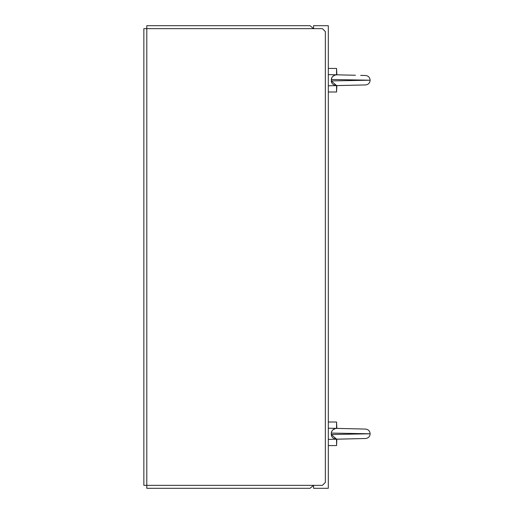 <?xml version="1.0" encoding="UTF-8"?>
<svg xmlns="http://www.w3.org/2000/svg" width="514" height="514" viewBox="0 0 514 514"><rect width="100%" height="100%" fill="white"/><g stroke="black" fill="none" stroke-linecap="round" stroke-linejoin="round"><path stroke-width="0.77" d="M146.798 485.351L146.798 488.3L310.064 488.3L313.572 485.351L313.572 488.3L328.305 488.3L328.305 25.7L313.572 25.7L313.572 28.649L310.064 25.7L146.798 25.7L146.798 28.649L322.413 28.649L325.356 31.592L325.356 482.408L322.413 485.351L146.798 485.351L146.798 28.649L143.856 28.649L143.856 485.351L146.798 485.351L146.798 28.649M336.869 85.607L336.554 91.993L336.554 85.613M336.554 74.806L336.554 68.426L328.305 68.426M328.305 74.614L336.291 74.8M336.586 74.851L335.95 74.928L336.586 74.851M335.077 75.115L332.674 76.432L335.077 75.115M328.305 85.806L337.492 85.587C333.586 85.414 331.524 83.859 331.292 80.929L331.736 77.665L331.292 79.471C331.954 76.29 334.016 74.736 337.492 74.832L346.924 75.057M331.459 82.06L331.588 82.433L331.459 82.06M331.729 82.741L332.217 83.499L331.729 82.741M335.282 85.356L335.95 85.491L335.282 85.356M355.418 75.256L347.258 75.063M336.291 85.62L365.544 84.926L336.869 85.581M331.292 79.49L370.144 80.21L331.292 80.929M336.869 439.187L336.554 445.574L336.554 439.194M336.554 428.387L336.554 422.007L328.305 422.007M328.305 428.194L337.492 428.413C334.016 428.316 331.954 429.871 331.292 433.071L370.144 433.79L331.292 434.51L331.292 433.071M336.586 428.432L335.95 428.509L336.586 428.432M335.077 428.695L332.674 430.012L335.077 428.695M331.736 431.246L331.292 433.051L331.736 431.246M331.459 435.641L331.588 436.013L331.459 435.641M331.729 436.322L332.217 437.08L331.729 436.322M335.282 438.937L335.95 439.072L335.282 438.937M328.305 439.386L337.492 439.168C333.586 438.988 331.524 437.44 331.292 434.51L336.586 439.149M336.291 428.38L365.538 429.074L336.869 428.393L336.554 422.007M336.291 439.2L365.544 438.5L336.869 439.162M336.586 85.568L331.292 80.949M361.496 75.404L360.937 75.385M354.48 75.237L337.537 74.832M361.001 428.972L337.537 428.413M336.554 91.993L328.305 91.993M336.869 74.813L336.554 68.426M364.689 75.474L365.538 75.5C368.345 75.828 369.881 77.402 370.144 80.21C369.881 83.017 368.345 84.592 365.544 84.926L365.544 84.926C368.345 84.592 369.881 83.017 370.144 80.21C369.881 77.402 368.345 75.828 365.544 75.5L361.817 75.41M336.554 445.574L328.305 445.574M365.544 429.074C368.345 429.408 369.881 430.983 370.144 433.79C369.881 436.598 368.345 438.172 365.544 438.5C368.345 438.172 369.881 436.598 370.144 433.79C369.881 430.983 368.345 429.408 365.544 429.074L361.104 428.972M348.466 75.089L354.448 75.23M360.667 75.378L363.963 75.462M351.203 85.266L358.014 85.099M355.02 428.824L361.49 428.978M337.492 439.168L358.04 438.68"/></g></svg>
